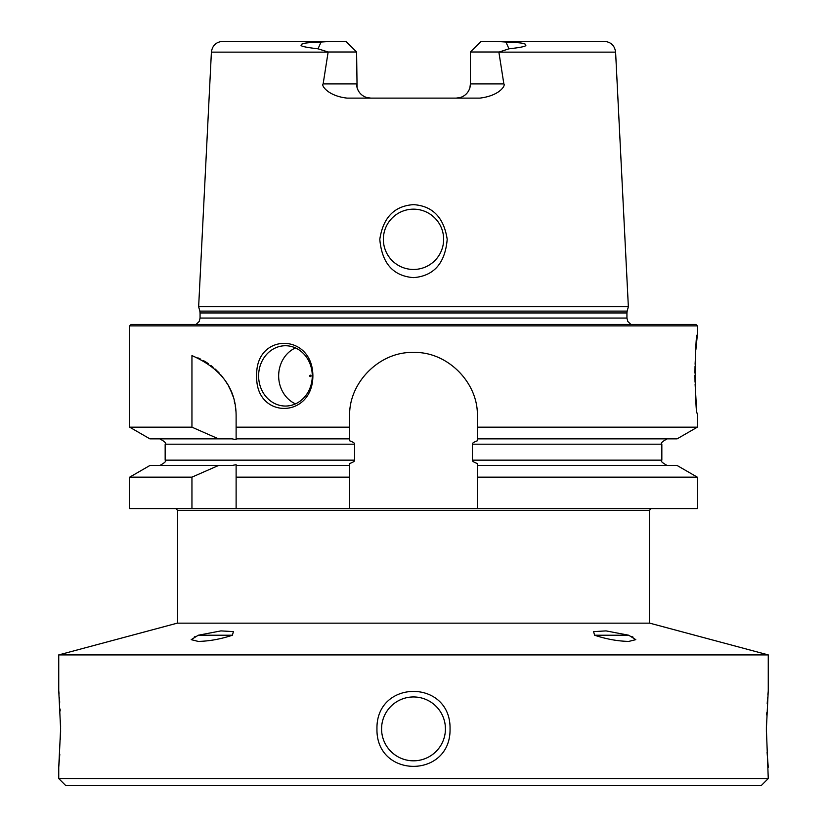 <?xml version="1.0" encoding="UTF-8"?>
<svg xmlns="http://www.w3.org/2000/svg" width="827" height="827" viewBox="0 0 827 827"><rect width="100%" height="100%" fill="white"/><g stroke="black" fill="none" stroke-linecap="round" stroke-linejoin="round"><path stroke-width="1.24" d="M58.738 767.311L58.738 778.558L768.262 778.558L766.381 728.887L768.262 690.462L768.262 654.912L58.738 654.912L58.738 690.462L60.619 728.887L58.738 767.311L59.792 754.265M376.957 728.887C375.996 678.926 451.004 678.926 450.043 728.887C451.004 778.848 375.996 778.848 376.957 728.887M445.433 728.887A31.933 31.933 0 0 1 413.5 760.819A31.933 31.933 0 0 1 381.567 728.887A31.933 31.933 0 0 1 413.5 696.954A31.933 31.933 0 0 1 445.433 728.887L445.236 725.362M444.988 723.615L444.647 721.878M444.213 720.162L443.758 718.694M443.685 718.477L443.055 716.813M442.342 715.19L441.535 713.598M440.636 712.057L439.654 710.569M438.589 709.132L437.442 707.757M436.222 706.454L434.93 705.214M431.88 702.785L430.97 702.164M429.316 701.151L428.582 700.748M427.094 699.993L426.308 699.642M424.758 699.011L423.217 698.474M419.992 697.626L418.379 697.337L419.992 697.626M411.867 696.996L410.75 697.078M408.621 697.337L407.008 697.626M406.036 697.843L405.406 697.998M403.814 698.464L402.294 698.991M400.692 699.642L399.172 700.355M396.226 702.04L394.799 703.002M391.305 705.938L390.778 706.454M389.558 707.757L388.411 709.132L389.558 707.757M387.346 710.569L386.364 712.057L387.346 710.569M385.465 713.598L385.062 714.363M383.573 717.743L383.315 718.477M383.263 718.622L382.787 720.152M382.322 722.023L382.012 723.615M381.764 725.362L381.567 728.887M381.619 730.727L381.785 732.567M382.053 734.397L382.425 736.206M382.901 737.994L383.48 739.751M384.162 741.478L384.948 743.173M385.237 743.731L385.827 744.807M386.798 746.399L387.873 747.928M389.031 749.396L390.272 750.792M391.595 752.115L392.99 753.356M394.458 754.513L395.988 755.589M397.58 756.56L398.779 757.222M399.214 757.439L400.899 758.225M402.625 758.907L404.393 759.486M406.181 759.961L407.99 760.333M409.82 760.602L413.5 760.819M415.34 760.768L417.18 760.602M419.01 760.333L420.819 759.961M422.607 759.486L424.375 758.907M426.101 758.225L427.786 757.439M428.427 757.108L429.42 756.56M431.012 755.589L432.542 754.513M434.01 753.356L435.405 752.115M436.728 750.792L437.969 749.396M439.127 747.928L440.202 746.399M441.173 744.807L441.835 743.607M442.052 743.173L442.838 741.478M443.52 739.751L444.099 737.994M444.575 736.206L444.947 734.397M445.215 732.567L445.381 730.727M397.839 701.069L398.418 700.748M403.214 698.66L403.783 698.474M443.913 719.159L444.171 720.028M60.485 739.09L60.526 737.291M60.557 736.009L60.578 734.417M60.609 732.381L60.619 730.592M60.619 727.295L60.536 720.782M60.206 710.931L60.113 709.039M59.709 702.247L59.379 697.771M59.037 693.677L58.738 690.462M768.045 692.809L767.901 694.453M767.621 697.771L767.198 703.653M766.712 712.812L766.629 714.921M766.433 722.467L766.391 726.602M766.381 727.295L766.381 730.045M766.381 730.479L766.391 732.195M766.412 734.056L766.505 738.945M767.084 752.322L768.262 767.311M768.262 778.558L761.171 785.65L65.829 785.65L58.738 778.558M185.527 785.65L641.473 785.65M403.307 267.69L404.589 268.124M407.659 268.889L409.055 269.137M410.533 269.323L412.011 269.426M383.346 239.313A30.154 30.154 0 0 0 413.5 269.468A30.154 30.154 0 0 0 443.654 239.313A30.154 30.154 0 0 0 413.5 209.159A30.154 30.154 0 0 0 383.346 239.313M383.397 241.06L383.552 242.797M383.8 244.523L384.152 246.239M384.607 247.935L385.155 249.599M385.806 251.232L386.55 252.835M387.377 254.385L389.321 257.331M390.416 258.717L391.595 260.04M392.846 261.28L394.179 262.459M395.564 263.555L397.012 264.557M400.072 266.315L401.674 267.049M414.989 269.426L416.467 269.323M417.945 269.137L419.341 268.889M419.858 268.785L420.664 268.599M425.326 267.049L426.928 266.315M427.931 265.787L428.479 265.477M429.988 264.557L431.436 263.555M432.821 262.459L434.154 261.28M435.405 260.04L436.584 258.717M437.679 257.331L439.623 254.385M440.45 252.835L441.194 251.232M441.845 249.599L442.393 247.935M442.848 246.239L443.2 244.523M443.448 242.797L443.603 241.06M447.2 239.313C445.122 263.255 433.886 276.032 413.5 277.634C393.114 276.032 381.888 263.255 379.8 239.313C383.139 217.491 394.376 205.933 413.5 204.641C432.624 205.933 443.861 217.491 447.2 239.313M211.402 52.132L198.645 306.714L628.355 306.714L615.598 52.132L498.877 52.132L503.86 83.92C505.71 85.016 500.438 95.539 479.939 98.113L347.061 98.113C327.327 95.911 320.907 84.84 323.14 83.92L328.143 51.998L318.013 48.803C304.047 47.201 298.702 45.805 301.969 44.606C300.573 43.428 306.941 42.58 321.083 42.043L331.72 41.35L222.732 41.35C216.105 41.95 212.322 45.537 211.402 52.132L328.123 52.132M443.603 237.566L443.458 235.829M443.2 234.103L442.848 232.387M442.404 230.702L441.856 229.038M441.204 227.404L440.471 225.812M438.713 222.773L437.7 221.326M436.615 219.941L435.436 218.617M434.185 217.377L432.872 216.198M431.487 215.103L430.04 214.1M428.541 213.18L427.662 212.684M426.99 212.343L425.398 211.598M423.775 210.957L422.111 210.409M420.416 209.955L418.71 209.603M416.984 209.355L413.5 209.159M411.753 209.2L410.016 209.355M408.29 209.603L406.584 209.955M404.889 210.409L403.225 210.957M401.602 211.598L400.01 212.343M399.637 212.529L398.459 213.18M396.96 214.1L395.513 215.103M394.128 216.198L392.815 217.377M391.564 218.617L390.385 219.941M389.3 221.326L388.287 222.773M386.529 225.812L385.795 227.404M385.144 229.038L384.596 230.702M384.152 232.387L383.8 234.103M383.542 235.829L383.397 237.566M331.72 41.35L345.955 41.35L356.592 51.998L357.078 87.579M357.347 88.479L358.07 90.215M358.515 91.053L359.021 91.859M360.21 93.389L361.616 94.754M363.218 95.922L364.076 96.428M364.976 96.862L365.896 97.245M366.847 97.555L370.785 98.113A14.193 14.193 0 0 1 356.592 83.92L323.14 83.92M469.922 87.579L470.408 83.92A14.193 14.193 0 0 1 456.215 98.113L460.153 97.555M461.104 97.245L462.024 96.862M462.924 96.428L463.782 95.922M465.384 94.754L466.79 93.389M467.979 91.859L468.485 91.053M468.93 90.215L469.302 89.409M469.322 89.357L469.653 88.479M456.215 98.113A14.193 14.193 0 0 0 470.408 83.92L470.408 51.998L481.045 41.35L604.268 41.35C610.895 41.95 614.678 45.537 615.598 52.132M495.28 41.35L505.917 42.043C520.131 42.559 526.51 43.438 525.073 44.658C528.029 45.93 522.664 47.304 508.987 48.803L498.877 52.132M356.592 51.998L328.143 51.998M470.408 51.998L498.857 51.998M129.684 325.869L131.111 324.453L695.889 324.453L697.316 325.869L129.684 325.869L129.684 427.177L191.947 427.177L218.545 438.868L149.925 438.868L129.684 427.177M697.316 325.869L697.316 335.1C694.773 331.069 694.773 417.17 697.316 413.149L697.316 427.177L477.355 427.177L477.355 440.801C473.716 442.125 472.072 443.251 472.434 444.192L661.838 444.192C660.297 443.417 662.076 441.639 667.162 438.868M349.645 465.477L349.645 477.158L236.119 477.158L236.119 465.477L349.645 465.477L349.645 463.533C353.284 462.221 354.928 461.094 354.566 460.153L354.566 444.192C354.928 443.251 353.284 442.125 349.645 440.801L349.645 416.343C348.436 382.632 379.8 351.268 413.5 352.478C447.211 351.268 478.564 382.653 477.355 416.343L477.355 427.177M697.316 335.1L695.869 349.769M695.734 351.609L695.093 364.231M695.042 366.082L694.938 373.142M694.938 375.096L695.042 382.146M695.093 384.038L696.138 401.85M696.189 402.46L696.282 403.483M696.334 404.021L696.541 406.119M472.434 444.192L472.434 460.153C472.072 461.094 473.716 462.221 477.355 463.533L477.355 465.477L677.075 465.477L697.316 477.158L477.355 477.158L477.355 465.477M477.355 477.158L477.355 508.574L129.684 508.574L129.684 477.158L191.947 477.158L191.947 508.574M697.316 477.158L697.316 508.574L477.355 508.574M349.645 477.158L349.645 508.574M191.947 477.158L218.545 465.477L232.18 465.477L236.119 464.681L236.119 508.574M349.645 427.177L236.119 427.177L236.119 416.343C236.264 388.886 221.543 368.635 191.947 355.589L191.947 427.177M312.885 375.892C312.668 419.258 255.15 419.258 256.701 375.892C255.15 332.526 312.668 332.526 312.885 375.892M129.684 477.158L149.925 465.477L218.545 465.477M697.316 427.177L677.075 438.868L477.355 438.868M349.645 438.868L236.119 438.868L236.119 427.177L236.119 439.664L232.18 438.868L218.545 438.868M235.912 411.195A63.855 63.855 0 0 0 235.654 408.641M235.426 406.936A63.855 63.855 0 0 0 235.292 406.088M234.827 403.545A63.855 63.855 0 0 0 234.248 401.023M232.8 396.03A63.855 63.855 0 0 0 231.922 393.569M230.929 391.13A63.855 63.855 0 0 0 230.082 389.238M229.844 388.731A63.855 63.855 0 0 0 228.645 386.364M227.342 384.028A63.855 63.855 0 0 0 225.936 381.743M225.12 380.513A63.855 63.855 0 0 0 224.417 379.5M222.804 377.308A63.855 63.855 0 0 0 221.078 375.169M219.238 373.08A63.855 63.855 0 0 0 217.294 371.065M216.395 370.196A63.855 63.855 0 0 0 215.247 369.111M213.087 367.24A63.855 63.855 0 0 0 210.823 365.441M208.445 363.725A63.855 63.855 0 0 0 206.016 362.133M205.954 362.092A63.855 63.855 0 0 0 203.37 360.572M200.661 359.145A63.855 63.855 0 0 0 197.86 357.833M258.613 375.892A30.154 26.836 90 0 1 285.439 345.738A30.154 26.836 90 0 1 312.275 375.892A30.154 26.836 -90 0 1 285.439 406.047A30.154 26.836 -90 0 1 258.613 375.892M295.466 347.919A30.154 26.836 90 0 0 278.658 375.892A30.154 26.836 -90 0 0 295.466 403.865M309.743 375.892A0.713 0.631 90 0 1 311.014 375.892A0.713 0.631 -90 0 1 309.743 375.892M58.738 654.912L177.226 623.165L649.774 623.165L768.262 654.912M233.421 631.611L220.943 630.898L198.273 635.229L191.202 639.653L198.263 641.421C209.365 641.163 220.747 639.106 232.387 635.229L233.421 631.611L220.943 630.898L198.273 635.229L232.377 635.229M194.335 636.935L195.007 636.604M628.727 635.229L606.057 630.898L593.579 631.611L606.057 630.898L628.727 635.229L594.623 635.229C606.263 639.106 617.635 641.163 628.737 641.421L635.798 639.653L628.727 635.229M631.776 636.49L633.048 637.131M594.613 635.229L593.579 631.611M321.083 42.043L318.013 48.803M356.592 83.92A14.193 14.193 0 0 0 370.785 98.113M508.987 48.803L505.917 42.043M470.408 83.92L503.86 83.92M199.824 311.107L200.062 312.947L626.938 312.947L627.176 311.107L199.824 311.107L198.645 306.714M626.938 312.947L626.938 318.064L200.062 318.064L199.204 321.445L196.061 324.453M354.566 460.153L165.162 460.153L165.162 444.192L354.566 444.192M472.434 460.153L661.838 460.153L661.838 444.192M177.578 623.165L177.578 510.352L649.422 510.352L651.19 508.574M627.176 311.107L628.355 306.714M200.062 312.947L200.062 318.064M626.938 318.064L627.796 321.445L630.939 324.453M165.162 444.192C166.734 443.479 164.966 441.701 159.838 438.868M165.162 460.153C166.703 460.918 164.924 462.696 159.838 465.477M661.838 460.153C660.297 460.918 662.076 462.696 667.162 465.477M177.578 510.352L175.81 508.574M649.422 623.165L649.422 510.352"/></g></svg>
